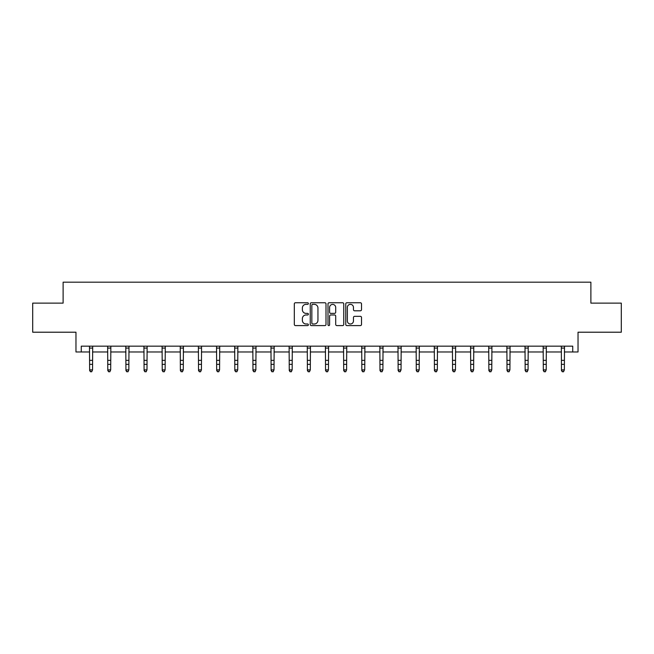 <?xml version="1.0" encoding="UTF-8"?>
<svg xmlns="http://www.w3.org/2000/svg" width="654" height="654" viewBox="0 0 654 654"><rect width="100%" height="100%" fill="white"/><g stroke="black" fill="none" stroke-linecap="round" stroke-linejoin="round"><path stroke-width="0.98" d="M308.386 303.554A0.801 0.801 0 0 0 307.593 302.753L295.461 302.753A1.144 1.144 0 0 0 294.316 303.897L294.316 324.449A1.144 1.144 0 0 0 295.461 325.594L307.593 325.594A0.801 0.801 0 0 0 308.386 324.793A0.801 0.801 0 0 0 307.593 323.992L306.023 323.992A3.654 3.654 0 0 1 302.369 320.337L302.369 318.629A3.654 3.654 0 0 1 306.023 314.975L307.593 314.975A0.801 0.801 0 0 0 308.386 314.173A0.801 0.801 0 0 0 307.593 313.372L306.023 313.372A3.654 3.654 0 0 1 302.369 309.718L302.369 308.009A3.654 3.654 0 0 1 306.023 304.355L307.593 304.355A0.801 0.801 0 0 0 308.386 303.554M81.268 351.975L81.268 346.162L572.732 346.162L572.732 351.975L578.03 351.975L578.03 332.207L621.3 332.207L621.3 303.121L590.881 303.121L590.881 282.185L63.119 282.185L63.119 303.121L32.7 303.121L32.7 332.207L75.97 332.207L75.97 351.975L89.639 351.975M360.37 310.805A1.144 1.144 0 0 0 361.515 309.661L361.515 303.897A1.144 1.144 0 0 0 360.37 302.753L346.898 302.753A1.144 1.144 0 0 0 345.753 303.897L345.753 324.449A1.144 1.144 0 0 0 346.898 325.594L360.37 325.594A1.144 1.144 0 0 0 361.515 324.449L361.515 317.484A1.144 1.144 0 0 0 360.37 316.34L354.607 316.34A1.144 1.144 0 0 0 353.462 317.484L353.462 320.942A3.057 3.057 0 0 1 350.405 323.992A3.057 3.057 0 0 1 347.356 320.942L347.356 307.405A3.057 3.057 0 0 1 350.405 304.355A3.057 3.057 0 0 1 353.462 307.405L353.462 309.661A1.144 1.144 0 0 0 354.607 310.805L360.37 310.805M326.003 303.897A1.144 1.144 0 0 0 324.858 302.753L311.386 302.753A1.144 1.144 0 0 0 310.241 303.897L310.241 324.449A1.144 1.144 0 0 0 311.386 325.594L324.858 325.594A1.144 1.144 0 0 0 326.003 324.449L326.003 303.897M329.142 302.753L342.614 302.753A1.144 1.144 0 0 1 343.759 303.897L343.759 324.449A1.144 1.144 0 0 1 342.614 325.594L336.851 325.594A1.144 1.144 0 0 1 335.706 324.449L335.706 316.111A1.144 1.144 0 0 0 334.562 314.975L330.736 314.975A1.144 1.144 0 0 0 329.6 316.111L329.6 324.793A0.801 0.801 0 0 1 328.798 325.594A0.801 0.801 0 0 1 327.997 324.793L327.997 303.897A1.144 1.144 0 0 1 329.142 302.753M92.549 351.975L107.787 351.975M110.698 351.975L125.936 351.975M128.838 351.975L144.084 351.975M146.987 351.975L162.225 351.975M165.135 351.975L180.373 351.975M183.284 351.975L198.522 351.975M201.432 351.975L216.67 351.975M219.572 351.975L234.811 351.975M237.721 351.975L252.959 351.975M255.869 351.975L271.108 351.975M274.018 351.975L289.256 351.975M292.158 351.975L307.396 351.975M310.307 351.975L325.545 351.975M328.455 351.975L343.693 351.975M346.604 351.975L361.842 351.975M364.744 351.975L379.982 351.975M382.892 351.975L398.131 351.975M401.041 351.975L416.279 351.975M419.189 351.975L434.428 351.975M437.33 351.975L452.568 351.975M455.478 351.975L470.716 351.975M473.627 351.975L488.865 351.975M491.775 351.975L507.014 351.975M509.916 351.975L525.162 351.975M528.064 351.975L543.302 351.975M546.213 351.975L561.451 351.975M564.361 351.975L572.732 351.975M312.645 304.355A0.801 0.801 0 0 0 311.844 305.156L311.844 323.19A0.801 0.801 0 0 0 312.645 323.992L314.296 323.992A3.654 3.654 0 0 0 317.95 320.337L317.95 308.009A3.654 3.654 0 0 0 314.296 304.355L312.645 304.355M335.706 307.462A3.057 3.057 0 0 0 332.649 304.412A3.057 3.057 0 0 0 329.6 307.462L329.6 312.236A1.144 1.144 0 0 0 330.736 313.372L334.562 313.372A1.144 1.144 0 0 0 335.706 312.236L335.706 307.462M89.492 346.162L89.639 369.886L92.549 369.886L91.674 371.815L90.514 371.554L91.674 371.815M91.674 371.554L92.549 369.886L92.696 346.162L89.5 346.187M90.514 371.815L89.639 370.532L89.639 369.886L90.514 371.554M107.64 346.162L107.787 369.886L110.698 369.886L109.823 371.815L108.662 371.554L109.823 371.815M109.823 371.554L110.698 369.886L110.845 346.162L107.648 346.187M108.662 371.815L107.787 370.532L107.787 369.886L108.662 371.554M125.789 346.162L125.936 369.886L128.838 369.886L127.971 371.815L126.802 371.554L127.971 371.815M127.971 371.554L128.838 369.886L128.993 346.162M126.802 371.815L125.936 370.532L125.936 369.886L126.802 371.554M143.929 346.162L144.084 369.886L146.987 369.886L146.12 371.815L144.951 371.554L146.12 371.815M146.12 371.554L146.987 369.886L147.134 346.162M144.951 371.815L144.084 370.532L144.084 369.886L144.951 371.554M164.26 371.554L165.135 369.886L165.274 346.187L162.086 346.187L162.225 369.886L165.135 369.886L164.26 371.815L163.099 371.554L164.26 371.815M163.099 371.815L162.225 370.532L162.225 369.886L163.099 371.554M182.409 371.554L183.284 369.886L183.422 346.187L180.234 346.187L180.373 369.886L183.284 369.886L182.409 371.815L181.248 371.554L182.409 371.815M181.248 371.815L180.373 370.532L180.373 369.886L181.248 371.554M200.557 371.554L201.432 369.886L201.563 346.187L198.383 346.187L198.522 369.886L201.432 369.886L200.557 371.815L199.396 371.554L200.557 371.815M199.396 371.815L198.522 370.532L198.522 369.886L199.396 371.554M218.706 371.554L219.572 369.886L219.719 346.162L216.531 346.187L216.67 369.886L219.572 369.886L218.706 371.815L217.537 371.554L218.706 371.815M217.537 371.815L216.67 370.532L216.67 369.886L217.537 371.554M236.846 371.554L237.721 369.886L237.868 346.162L234.672 346.187L234.811 369.886L237.721 369.886L236.846 371.815L235.685 371.554L236.846 371.815M235.685 371.815L234.811 370.532L234.811 369.886L235.685 371.554M254.995 371.554L255.869 369.886L256.016 346.162L252.82 346.187L252.959 369.886L255.869 369.886L254.995 371.815L253.834 371.554L254.995 371.815M253.834 371.815L252.959 370.532L252.959 369.886L253.834 371.554M273.143 371.554L274.018 369.886L274.165 346.162L270.969 346.187L271.108 369.886L274.018 369.886L273.143 371.815L271.982 371.554L273.143 371.815M271.982 371.815L271.108 370.532L271.108 369.886L271.982 371.554M291.292 371.554L292.158 369.886L292.305 346.162L289.117 346.187L289.256 369.886L292.158 369.886L291.292 371.815L290.123 371.554L291.292 371.815M290.123 371.815L289.256 370.532L289.256 369.886L290.123 371.554M309.432 371.554L310.307 369.886L310.454 346.162L307.257 346.187L307.396 369.886L310.307 369.886L309.432 371.815L308.271 371.554L309.432 371.815M308.271 371.815L307.396 370.532L307.396 369.886L308.271 371.554M327.58 371.554L328.455 369.886L328.602 346.162L325.406 346.187L325.545 369.886L328.455 369.886L327.58 371.815L326.42 371.554L327.58 371.815M326.42 371.815L325.545 370.532L325.545 369.886L326.42 371.554M345.729 371.554L346.604 369.886L346.751 346.162L343.554 346.187L343.693 369.886L346.604 369.886L345.729 371.815L344.568 371.554L345.729 371.815M344.568 371.815L343.693 370.532L343.693 369.886L344.568 371.554M363.877 371.554L364.744 369.886L364.891 346.162L361.703 346.187L361.842 369.886L364.744 369.886L363.877 371.815L362.708 371.554L363.877 371.815M362.708 371.815L361.842 370.532L361.842 369.886L362.708 371.554M382.018 371.554L382.892 369.886L383.04 346.162L379.851 346.187L379.982 369.886L382.892 369.886L382.018 371.815L380.857 371.554L382.018 371.815M380.857 371.815L379.982 370.532L379.982 369.886L380.857 371.554M400.166 371.554L401.041 369.886L401.188 346.162L397.992 346.187L398.131 369.886L401.041 369.886L400.166 371.815L399.005 371.554L400.166 371.815M399.005 371.815L398.131 370.532L398.131 369.886L399.005 371.554M418.315 371.554L419.189 369.886L419.337 346.162L416.14 346.187L416.279 369.886L419.189 369.886L418.315 371.815L417.154 371.554L418.315 371.815M417.154 371.815L416.279 370.532L416.279 369.886L417.154 371.554M436.463 371.554L437.33 369.886L437.477 346.162L434.289 346.187L434.428 369.886L437.33 369.886L436.463 371.815L435.294 371.554L436.463 371.815M435.294 371.815L434.428 370.532L434.428 369.886L435.294 371.554M452.421 346.162L452.568 369.886L455.478 369.886L454.604 371.815L453.443 371.554L454.604 371.815M454.604 371.554L455.478 369.886L455.625 346.162L452.437 346.187M453.443 371.815L452.568 370.532L452.568 369.886L453.443 371.554M470.569 346.162L470.716 369.886L473.627 369.886L472.752 371.815L471.591 371.554L472.752 371.815M472.752 371.554L473.627 369.886L473.774 346.162L470.578 346.187M471.591 371.815L470.716 370.532L470.716 369.886L471.591 371.554M488.718 346.162L488.865 369.886L491.775 369.886L490.901 371.815L489.74 371.554L490.901 371.815M490.901 371.554L491.775 369.886L491.922 346.162L488.726 346.187M489.74 371.815L488.865 370.532L488.865 369.886L489.74 371.554M506.866 346.162L507.014 369.886L509.916 369.886L509.049 371.815L507.88 371.554L509.049 371.815M509.049 371.554L509.916 369.886L510.071 346.162M507.88 371.815L507.014 370.532L507.014 369.886L507.88 371.554M525.007 346.162L525.162 369.886L528.064 369.886L527.198 371.815L526.029 371.554L527.198 371.815M527.198 371.554L528.064 369.886L528.211 346.162M526.029 371.815L525.162 370.532L525.162 369.886L526.029 371.554M545.338 371.554L546.213 369.886L546.352 346.187L543.163 346.187L543.302 369.886L546.213 369.886L545.338 371.815L544.177 371.554L545.338 371.815M544.177 371.815L543.302 370.532L543.302 369.886L544.177 371.554M563.486 371.554L564.361 369.886L564.5 346.187L561.312 346.187L561.451 369.886L564.361 369.886L563.486 371.815L562.326 371.554L563.486 371.815M562.326 371.815L561.451 370.532L561.451 369.886L562.326 371.554M92.549 360.354L89.639 360.354M92.549 364.343L89.639 364.343M92.549 348.075L89.639 348.075M110.698 360.354L107.787 360.354M110.698 364.343L107.787 364.343M110.698 348.075L107.787 348.075M128.977 346.187L125.797 346.187M128.838 360.354L125.936 360.354M128.838 364.343L125.936 364.343M128.838 348.075L125.936 348.075M147.125 346.187L143.945 346.187M146.987 360.354L144.084 360.354M146.987 364.343L144.084 364.343M146.987 348.075L144.084 348.075M165.135 360.354L162.225 360.354M165.135 364.343L162.225 364.343M165.135 348.075L162.225 348.075M183.284 360.354L180.373 360.354M183.284 364.343L180.373 364.343M183.284 348.075L180.373 348.075M201.432 360.354L198.522 360.354M201.432 364.343L198.522 364.343M201.432 348.075L198.522 348.075M219.572 360.354L216.67 360.354M219.572 364.343L216.67 364.343M219.572 348.075L216.67 348.075M237.721 360.354L234.811 360.354M237.721 364.343L234.811 364.343M237.721 348.075L234.811 348.075M255.869 360.354L252.959 360.354M255.869 364.343L252.959 364.343M255.869 348.075L252.959 348.075M274.018 360.354L271.108 360.354M274.018 364.343L271.108 364.343M274.018 348.075L271.108 348.075M292.158 360.354L289.256 360.354M292.158 364.343L289.256 364.343M292.158 348.075L289.256 348.075M310.307 360.354L307.396 360.354M310.307 364.343L307.396 364.343M310.307 348.075L307.396 348.075M328.455 360.354L325.545 360.354M328.455 364.343L325.545 364.343M328.455 348.075L325.545 348.075M346.604 360.354L343.693 360.354M346.604 364.343L343.693 364.343M346.604 348.075L343.693 348.075M364.744 360.354L361.842 360.354M364.744 364.343L361.842 364.343M364.744 348.075L361.842 348.075M382.892 360.354L379.982 360.354M382.892 364.343L379.982 364.343M382.892 348.075L379.982 348.075M401.041 360.354L398.131 360.354M401.041 364.343L398.131 364.343M401.041 348.075L398.131 348.075M419.189 360.354L416.279 360.354M419.189 364.343L416.279 364.343M419.189 348.075L416.279 348.075M437.33 360.354L434.428 360.354M437.33 364.343L434.428 364.343M437.33 348.075L434.428 348.075M455.478 360.354L452.568 360.354M455.478 364.343L452.568 364.343M455.478 348.075L452.568 348.075M473.627 360.354L470.716 360.354M473.627 364.343L470.716 364.343M473.627 348.075L470.716 348.075M491.775 360.354L488.865 360.354M491.775 364.343L488.865 364.343M491.775 348.075L488.865 348.075M510.055 346.187L506.875 346.187M509.916 360.354L507.014 360.354M509.916 364.343L507.014 364.343M509.916 348.075L507.014 348.075M528.203 346.187L525.023 346.187M528.064 360.354L525.162 360.354M528.064 364.343L525.162 364.343M528.064 348.075L525.162 348.075M546.213 360.354L543.302 360.354M546.213 364.343L543.302 364.343M546.213 348.075L543.302 348.075M564.361 360.354L561.451 360.354M564.361 364.343L561.451 364.343M564.361 348.075L561.451 348.075"/></g></svg>
